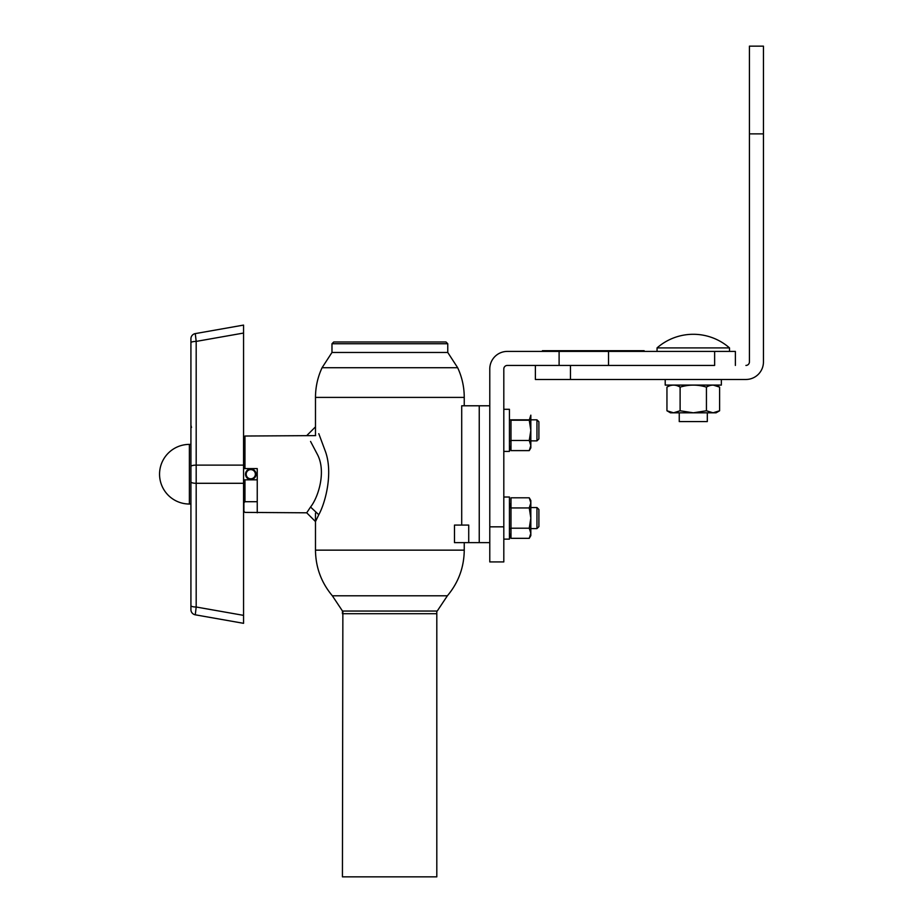 <?xml version="1.0" encoding="UTF-8"?>
<svg xmlns="http://www.w3.org/2000/svg" width="923" height="923" viewBox="0 0 923 923"><rect width="100%" height="100%" fill="white"/><g stroke="black" fill="none" stroke-linecap="round" stroke-linejoin="round"><path stroke-width="1.38" d="M535.386 365.439L535.386 379.48L745.911 379.48A17.549 17.549 0 0 0 763.448 361.931L763.448 46.15L749.418 46.15L749.418 361.931A3.507 3.507 0 0 1 745.911 365.439M735.377 365.439L735.377 351.409L507.315 351.409A17.549 17.549 0 0 0 489.778 368.946L489.778 561.922L503.808 561.922L503.808 526.837L489.778 526.837M714.633 351.409L714.633 365.439L507.315 365.439A3.507 3.507 0 0 0 503.808 368.946L503.808 526.837M729.505 347.902A55.011 55.011 0 0 0 657.049 347.902L729.505 347.902L729.505 351.409M657.049 347.902L657.049 351.409M707.306 412.812L707.306 421.58L679.247 421.58L679.247 412.812M679.247 386.645L679.247 385.087M707.306 386.645L707.306 385.087M721.348 379.48L721.348 385.087L665.206 385.087L665.206 379.48M666.948 410.77L670.467 412.812L673.525 412.812L666.948 410.77L666.948 387.129C671.344 384.453 675.728 384.453 680.113 387.129C688.916 384.453 697.696 384.453 706.441 387.129C710.848 384.453 715.233 384.453 719.617 387.129L719.617 410.77L713.029 412.812L716.086 412.812L719.617 410.77M706.441 410.77L693.277 412.812L680.113 410.77L673.525 412.812L713.029 412.812L706.441 410.77L706.441 387.129M713.283 385.087L719.617 387.129M680.113 410.77L680.113 387.129M503.808 497.012L509.427 497.012L509.427 539.124L503.808 539.124M503.808 409.293L509.427 409.293L509.427 451.405L503.808 451.405M530.829 430.349L530.829 445.544L529.26 440.479L530.829 430.349L529.26 420.219L530.829 415.154L530.829 430.349M530.829 445.544L530.829 447.897L529.26 450.609L530.829 445.544L529.26 450.609L510.984 450.609L510.984 440.479L529.26 440.479M509.427 445.59L510.984 450.609M510.984 440.479L510.984 420.219L529.26 420.219L530.829 415.154C530.829 412.05 530.829 412.05 530.829 415.154C530.829 412.05 530.829 412.05 530.829 415.154M530.829 518.068L530.829 533.263L529.26 528.198L530.829 518.068L529.26 507.938L530.829 502.873L529.26 497.809L530.829 502.873L530.829 518.068M509.427 533.298L510.984 538.328L529.26 538.328L530.829 533.263L530.829 535.605L529.26 538.328L530.829 533.263M510.984 538.328L510.984 528.198L529.26 528.198M529.26 507.938L510.984 507.938L510.984 497.809L529.26 497.809L530.829 500.52L530.829 502.873C530.829 499.77 530.829 499.77 530.829 502.873M509.427 502.839L510.765 507.546L509.427 507.546M510.984 507.938L510.984 528.198M243.557 483.294L196.184 483.294L196.184 607.011L243.557 615.364L243.557 333.053L196.184 341.406A5.261 1.361 180 0 0 190.923 342.768L190.923 338.787A5.261 5.261 0 0 1 195.272 333.607L196.184 341.406L196.184 483.294A5.261 1.361 180 0 1 190.923 481.933L190.923 338.787A5.261 5.261 0 0 1 195.272 333.607L243.557 325.092L243.557 333.053M189.377 504.027L189.377 444.39A29.824 29.824 0 0 0 159.552 474.214A29.824 29.824 0 0 0 189.377 504.027L190.923 504.027L190.923 605.65L190.923 481.933M190.923 609.63L190.923 605.65A5.261 1.361 180 0 0 196.184 607.011L195.272 614.81A5.261 5.261 0 0 1 190.923 609.63A5.261 5.261 0 0 0 195.272 614.81L243.557 623.325L243.557 615.364M644.15 351.409L644.15 350.705L542.401 350.705L542.401 351.409M628.309 350.705L558.23 350.705M315.666 435.61L244.964 436.025L244.964 468.596L243.903 468.596L243.903 437.087L244.964 436.025M318.793 433.695L325.496 451.693C333.076 472.853 325.692 502.124 318.781 514.746L310.543 507.027L306.713 512.807L244.964 512.392L243.903 511.33L243.903 479.822L244.964 479.822L243.903 479.822M257.24 512.807L257.24 468.596L244.964 468.596M257.24 479.822L244.964 479.822L257.24 479.822M257.24 501.708L244.964 501.708L244.964 479.822M244.964 501.708L243.903 502.781M251.333 468.976A5.261 5.261 0 0 0 245.541 473.649A5.261 5.261 0 0 0 250.214 479.441A5.261 5.261 0 0 0 256.006 474.768A5.261 5.261 0 0 0 251.333 468.976M250.283 478.772A4.592 4.592 0 0 0 255.336 474.699A4.592 4.592 0 0 0 251.264 469.645A4.592 4.592 0 0 0 246.21 473.718A4.592 4.592 0 0 0 250.283 478.772M310.543 507.027C318.158 497.612 326.73 471.33 317.154 453.978L310.566 441.436M318.781 514.746L315.481 521.576L306.713 512.807M389.864 367.723L457.67 367.723L447.759 352.459L331.98 352.459L322.069 367.723L389.864 367.723M332.349 595.785C321.296 582.586 315.666 567.368 315.481 550.143C315.666 567.368 321.296 582.586 332.349 595.785L447.39 595.785L437.225 611.049L342.502 611.049L332.349 595.785L447.39 595.785C458.443 582.586 464.061 567.368 464.246 550.143L464.246 542.632M342.86 613.703L436.81 613.703L436.81 876.85L342.433 876.85L342.86 613.703A47.188 46.761 90 0 1 342.929 611.049M331.98 343.737L333.734 341.983L446.005 341.983L447.759 343.737L331.98 343.737L331.98 352.459M315.481 435.264L315.481 397.398C315.516 387.025 317.708 377.126 322.069 367.723L457.67 367.723C462.031 377.126 464.223 387.025 464.246 397.398C464.223 387.025 462.031 377.126 457.67 367.723M489.778 405.785L461.708 405.785L461.708 525.083M468.722 542.632L468.722 525.083L454.485 525.083L454.485 542.632L489.778 542.632M536.955 419.827L538.894 421.765L538.894 438.933L536.955 440.871L536.955 419.827L530.829 419.827M536.955 507.546L538.894 509.484L538.894 526.652L536.955 528.591L536.955 507.546L530.829 507.546M570.472 365.439L570.472 379.48M749.418 133.87L763.448 133.87M608.534 365.439L608.534 351.409M559.107 365.439L559.107 351.409M190.923 466.484A5.261 1.361 180 0 1 196.184 465.123L243.557 465.123M322.069 367.723C317.708 377.126 315.516 387.025 315.481 397.398L464.246 397.398L464.246 405.785M315.481 513.153L315.481 550.143L464.246 550.143C464.061 567.368 458.443 582.586 447.39 595.785M479.245 542.632L479.245 405.785M190.923 425.088L191.499 427.476M306.724 435.61L315.481 426.864M342.502 611.049A47.188 47.188 0 0 0 342.433 613.703M436.81 613.703A47.188 47.188 0 0 0 436.741 611.049M447.759 343.737L447.759 352.459M190.923 444.39L189.377 444.39M536.955 440.871L530.829 440.871M510.765 440.871L509.427 440.871M529.479 419.827L509.427 419.827M536.955 528.591L530.829 528.591M510.765 528.591L509.427 528.591"/></g></svg>
